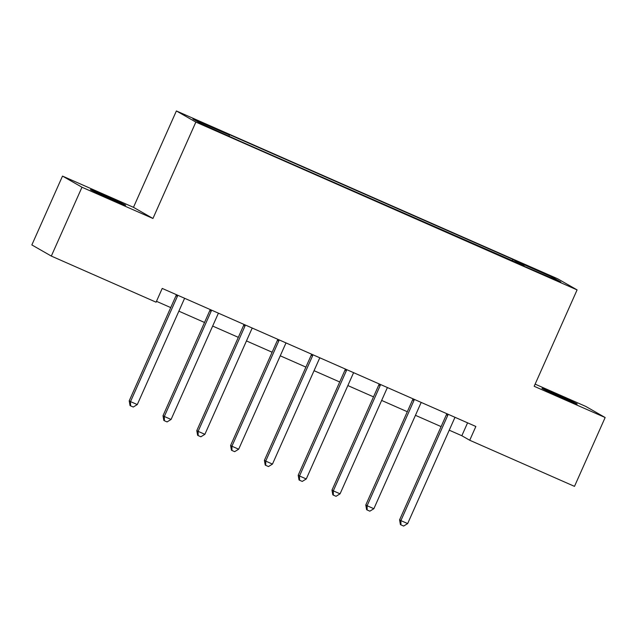 <?xml version="1.0" encoding="UTF-8"?>
<svg xmlns="http://www.w3.org/2000/svg" width="637" height="637" viewBox="0 0 637 637"><rect width="100%" height="100%" fill="white"/><g stroke="black" fill="none" stroke-linecap="round" stroke-linejoin="round"><path stroke-width="0.96" d="M111.427 199.357A19.293 0.398 24 0 0 125.688 205.281A19.293 0.398 24 0 0 104.691 195.503A19.293 0.398 24 0 0 90.43 189.579A19.293 0.398 24 0 0 111.427 199.357M562.957 398.109A19.293 0.398 24 0 0 577.218 404.033A19.293 0.398 24 0 0 556.22 394.255A19.293 0.398 24 0 0 541.96 388.339A19.293 0.398 24 0 0 562.957 398.109M216.174 130.856L223.3 133.818L220.123 132.233L205.671 125.967L216.174 130.856M62.506 176.091L81.974 187.23L152.944 218.475L133.475 207.328L62.506 176.091L31.85 244.934L51.318 256.074L156.089 302.193L162.22 288.426L475.855 426.479L469.724 440.255L574.494 486.365L605.15 417.522L585.682 406.382L535.136 384.135M133.475 207.328L176.385 110.949L557.622 278.759L577.09 289.899L195.854 122.089L176.385 110.949M553.8 279.038L540.948 273.552L560.894 282.239L553.641 279.396M515.675 262.54L515.986 261.186L512.801 259.363L226.207 133.205L229.384 135.028L229.161 136M515.986 261.186L552.486 277.254L560.592 281.888L523.861 266.139M229.384 135.028L192.884 118.96L200.989 123.602L240.675 141.486L524.092 265.82M81.974 187.23L51.318 256.074M152.944 218.475L195.854 122.089M577.09 289.899L534.172 386.285L605.15 417.522M449.244 430.19L461.833 435.732L469.724 440.255M156.479 301.325L170.724 307.591M178.87 311.175L204.525 322.473M212.662 326.056L238.318 337.347M246.463 340.93L272.118 352.221M280.256 355.804L305.911 367.103M314.057 370.686L339.712 381.977M347.85 385.56L373.505 396.859M381.651 400.434L407.306 411.733M415.443 415.316L441.107 426.607M467.574 422.841L461.833 435.732M512.801 259.363L512.092 260.963M551.403 277.843L552.486 277.254M447.731 415.42L446.418 414.671L399.582 519.864L400.896 520.612L447.731 415.42A3.018 2.954 119.8 0 0 447.994 414.305L448.002 414.217M407.656 523.59L403.643 526.051L400.936 524.864L400.896 520.612L407.656 523.59L454.492 418.398A3.018 2.954 119.8 0 1 455.144 417.45L455.208 417.394M446.418 414.671A3.018 2.954 119.8 0 0 446.68 413.636M400.936 524.864L400.41 524.562L399.582 519.864M413.939 400.546L412.625 399.789L365.789 504.982L367.103 505.738L413.939 400.546A3.018 2.954 119.8 0 0 414.201 399.431L414.201 399.343M373.863 508.716L369.842 511.177L367.143 509.982L367.103 505.738L373.863 508.716L420.699 403.516A3.018 2.954 119.8 0 1 421.352 402.576L421.415 402.512M412.625 399.789A3.018 2.954 119.8 0 0 412.88 398.762M367.143 509.982L366.617 509.68L365.789 504.982M380.138 385.664L378.824 384.915L331.988 490.108L333.302 490.864L380.138 385.664A3.018 2.954 119.8 0 0 380.4 384.549L380.408 384.469M340.062 493.834L336.049 496.295L333.342 495.108L333.302 490.864L340.062 493.834L386.898 388.642A3.018 2.954 119.8 0 1 387.551 387.702L387.615 387.638M378.824 384.915A3.018 2.954 119.8 0 0 379.087 383.88M333.342 495.108L332.817 494.806L331.988 490.108M346.345 370.79L345.031 370.033L298.196 475.234L299.509 475.982L346.345 370.79A3.018 2.954 119.8 0 0 346.608 369.675L346.608 369.587M306.27 478.96L302.249 481.421L299.549 480.234L299.509 475.982L306.27 478.96L353.105 373.768A3.018 2.954 119.8 0 1 353.758 372.82L353.822 372.764M345.031 370.033A3.018 2.954 119.8 0 0 345.286 369.006M299.549 480.234L299.024 479.932L298.196 475.234M312.544 355.916L311.23 355.159L264.395 460.352L265.709 461.108L312.544 355.916A3.018 2.954 119.8 0 0 312.807 354.801L312.815 354.713M272.469 464.086L268.456 466.547L265.748 465.352L265.709 461.108L272.469 464.086L319.304 358.886A3.018 2.954 119.8 0 1 319.957 357.946L320.021 357.883M311.23 355.159A3.018 2.954 119.8 0 0 311.485 354.132M265.748 465.352L265.223 465.05L264.395 460.352M278.751 341.034L277.437 340.285L230.602 445.478L231.916 446.226L278.751 341.034A3.018 2.954 119.8 0 0 279.014 339.919L279.014 339.839M238.676 449.204L234.655 451.665L231.956 450.478L231.916 446.226L238.676 449.204L285.511 344.012A3.018 2.954 119.8 0 1 286.164 343.072L286.22 343.009M277.437 340.285A3.018 2.954 119.8 0 0 277.692 339.25M231.956 450.478L231.43 450.176L230.602 445.478M244.95 326.16L243.637 325.403L196.801 430.604L198.115 431.353L244.95 326.16A3.018 2.954 119.8 0 0 245.213 325.045L245.221 324.958M204.875 434.33L200.862 436.791L198.155 435.597L198.115 431.353L204.875 434.33L251.711 329.138A3.018 2.954 119.8 0 1 252.363 328.19L252.427 328.135M243.637 325.403A3.018 2.954 119.8 0 0 243.891 324.376M198.155 435.597L197.629 435.302L196.801 430.604M211.158 311.278L209.844 310.53L163.008 415.722L164.322 416.479L211.158 311.278A3.018 2.954 119.8 0 0 211.42 310.171L211.42 310.084M171.082 419.449L167.061 421.917L164.362 420.723L164.322 416.479L171.082 419.449L217.918 314.256A3.018 2.954 119.8 0 1 218.571 313.316L218.626 313.253M209.844 310.53A3.018 2.954 119.8 0 0 210.099 309.502M164.362 420.723L163.836 420.42L163.008 415.722M177.357 296.404L176.043 295.656L129.207 400.848L130.521 401.597L177.357 296.404A3.018 2.954 119.8 0 0 177.619 295.289L177.627 295.202M137.281 404.575L133.268 407.035L130.561 405.849L130.521 401.597L137.281 404.575L184.117 299.382A3.018 2.954 119.8 0 1 184.77 298.435L184.834 298.379M176.043 295.656A3.018 2.954 119.8 0 0 176.298 294.62M130.561 405.849L130.036 405.546L129.207 400.848M447.994 414.305L447.341 413.931M414.201 399.431L413.54 399.049M380.4 384.549L379.74 384.175M346.608 369.675L345.947 369.301M312.807 354.801L312.146 354.419M279.014 339.919L278.353 339.545M245.213 325.045L244.552 324.671M211.42 310.171L210.759 309.789M177.619 295.289L176.959 294.915"/></g></svg>
